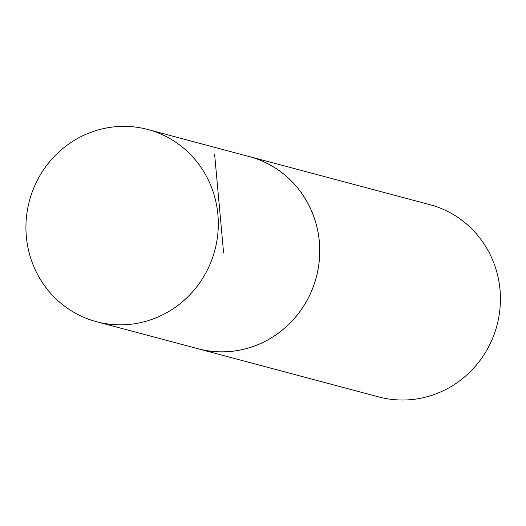 <?xml version="1.0" encoding="UTF-8"?>
<svg xmlns="http://www.w3.org/2000/svg" width="526" height="526" viewBox="0 0 526 526"><rect width="100%" height="100%" fill="white"/><g stroke="black" fill="none" stroke-linecap="round" stroke-linejoin="round"><path stroke-width="0.79" d="M195.54 348.074A99.473 95.949 -75.1 0 0 197.954 348.751L378.621 396.9A99.473 95.949 -75.1 0 0 496.952 325.489A99.473 95.949 -75.1 0 0 429.86 204.66L249.186 156.511A99.473 95.949 -75.1 0 0 246.76 155.9M197.954 348.751A99.473 95.949 -75.1 0 0 316.284 277.34A99.473 95.949 -75.1 0 0 249.186 156.511M113.143 126.963A99.473 95.949 -75.1 0 0 26.3 218.658A99.473 95.949 -75.1 0 0 96.528 321.721A99.473 95.949 -75.1 0 0 214.832 250.297A99.473 95.949 -75.1 0 0 147.76 129.481A99.473 95.949 -75.1 0 0 113.143 126.963M147.76 129.481L249.206 156.551A99.44 95.916 104.9 0 1 316.251 277.327A99.44 95.916 104.9 0 1 197.993 348.725L96.528 321.721M214.595 154.033L223.57 252.631"/></g></svg>
